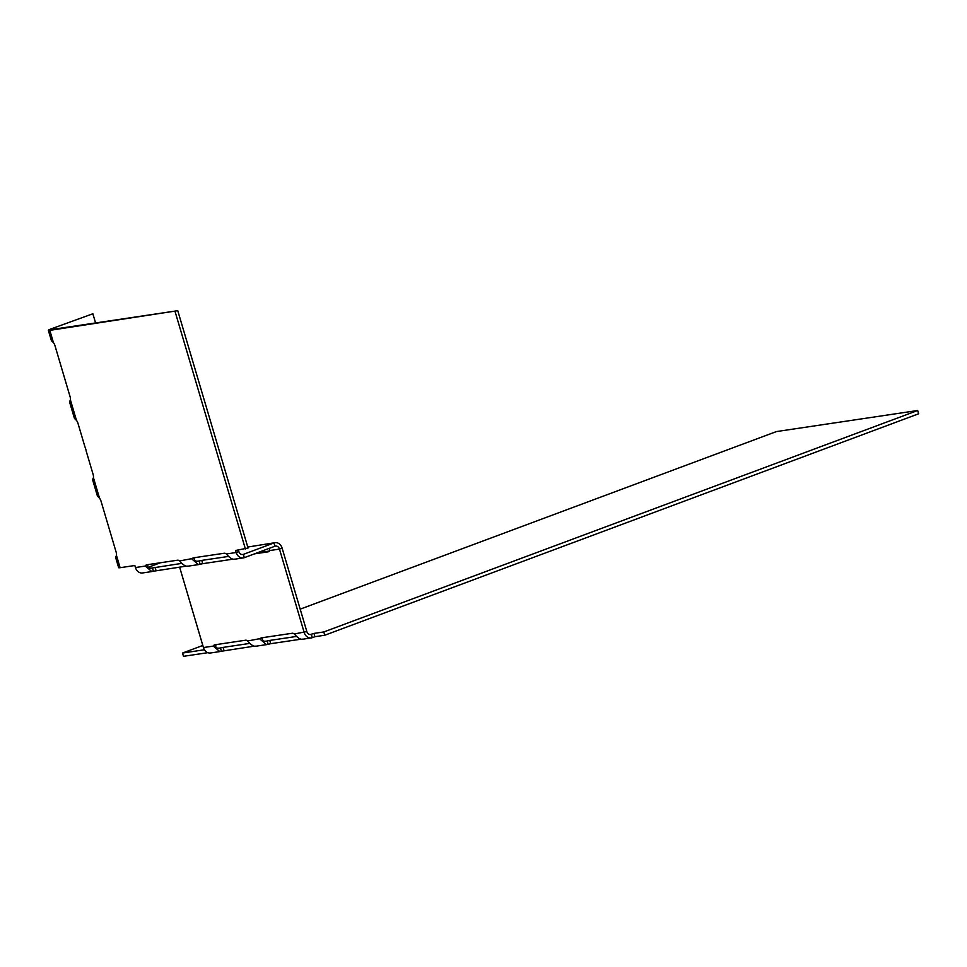 <?xml version="1.0" encoding="UTF-8"?>
<svg xmlns="http://www.w3.org/2000/svg" width="967" height="967" viewBox="0 0 967 967"><rect width="100%" height="100%" fill="white"/><g stroke="black" fill="none" stroke-linecap="round" stroke-linejoin="round"><path stroke-width="1.45" d="M310.165 634.582L313.961 633.421L314.928 636.697L312.305 637.676L311.338 634.4A4.291 3.493 -98.5 0 1 310.758 634.545A4.291 3.493 -98.5 0 1 306.829 631.536L282.11 548.108A7.724 6.298 81.5 0 0 275.039 542.68A7.724 6.298 81.5 0 0 273.987 542.946L243.346 554.381A4.291 3.493 -98.5 0 1 242.765 554.526A4.291 3.493 -98.5 0 1 238.825 551.516L238.402 550.066M314.928 636.697L324.755 635.234L323.788 631.959L917.683 410.504L776.392 431.584L300.193 609.15M313.961 633.421L323.788 631.959M324.755 635.234L918.65 413.779L917.683 410.504M202.828 645.46L182.509 653.039L204.436 649.764M207.845 652.677L183.476 656.315L182.509 653.039M296.555 636.431L269.757 640.42L270.736 643.696L300.749 639.223M270.736 643.696L268.101 644.276L267.122 641L265.985 641.23M254.055 646.186L221.407 651.238L220.44 647.963L223.075 647.394L224.042 650.658M249.861 643.393L223.075 647.394M179.62 567.121L203.445 647.552L213.284 646.089L219.811 651.589L221.407 651.238M255.784 646.113C253.741 646.681 251.033 644.965 247.661 640.964A5.367 3.058 69.6 0 0 245.533 640.227L214.819 644.808A5.367 3.058 69.6 0 0 214.456 644.904A5.367 3.058 69.6 0 0 213.284 646.089L215.931 645.098C215.218 647.709 216.717 648.664 220.44 647.963L219.304 648.192M203.445 647.552A7.724 6.298 81.5 0 0 210.528 652.979L219.811 651.589M301.982 639.332L311.265 637.942A7.724 6.298 81.5 0 1 304.194 632.527L279.475 549.087L269.624 550.561A5.367 3.058 69.6 0 1 268.451 551.734A5.367 3.058 69.6 0 1 268.101 551.831L254.478 553.861M268.101 644.276L266.493 644.626L259.978 639.114A5.367 3.058 69.6 0 1 261.15 637.942A5.367 3.058 69.6 0 1 261.501 637.845L292.215 633.264A5.367 3.058 69.6 0 1 294.343 633.989C297.715 637.99 300.423 639.707 302.466 639.139M311.265 637.942A7.724 6.298 81.5 0 0 312.305 637.676M282.11 548.108L279.475 549.087A4.291 3.493 81.5 0 0 275.547 546.077A4.291 3.493 81.5 0 0 274.966 546.222L244.313 557.657A7.724 6.298 -98.5 0 1 243.273 557.923A7.724 6.298 -98.5 0 1 236.19 552.508L238.825 551.516M269.624 550.561L269.527 548.253M275.039 542.68L264.148 544.421L273.987 542.946L274.966 546.222M269.334 551.057L257.113 552.882M148.024 567.387L160.437 562.758M202.732 563.676L200.096 564.257L199.129 560.981L201.765 560.401L202.732 563.676L232.745 559.204M186.051 566.166L153.415 571.219L152.448 567.943L181.869 563.374M247.77 547.044L264.148 544.421M201.765 560.401L228.55 556.412M269.757 640.42L267.122 641C263.411 641.701 261.9 640.746 262.613 638.135L262.915 637.64M247.661 640.964L262.613 638.135M234.461 559.119C232.431 559.688 229.723 557.971 226.351 553.97L236.19 552.508L235.585 550.477L248.06 548.023L177.759 310.685L52.448 329.384L53.294 328.526L53.499 329.227M187.779 566.094C185.749 566.662 183.041 564.946 179.657 560.933L194.621 558.116A5.367 3.058 69.6 0 1 194.911 557.621M197.038 561.295L197.981 561.211M199.129 560.981C195.407 561.682 193.908 560.727 194.621 558.116M200.096 564.257L198.489 564.607L191.974 559.095A5.367 3.058 69.6 0 1 193.146 557.923A5.367 3.058 69.6 0 1 193.509 557.826L224.223 553.245A5.367 3.058 69.6 0 1 226.351 553.97M151.807 571.57L142.524 572.96A7.724 6.298 -98.5 0 1 135.44 567.532L145.292 566.07L151.807 571.57L153.415 571.219M179.657 560.933A5.367 3.058 69.6 0 0 177.541 560.207L146.815 564.788A5.367 3.058 69.6 0 0 146.464 564.885A5.367 3.058 69.6 0 0 145.292 566.07L147.927 565.079C147.214 567.689 148.725 568.644 152.448 567.943L151.299 568.173M177.759 310.685L49.813 330.363A7.724 0.762 163.5 0 1 48.35 330.351L51.408 340.662L53.463 342.669A5.367 3.058 69.6 0 1 54.962 345.63L70.108 396.772A5.367 3.058 69.6 0 1 70.41 399.903L69.539 401.873L74.435 418.409L76.49 420.415A5.367 3.058 69.6 0 1 77.989 423.377L84.878 446.645A13.719 7.833 69.6 0 1 86.244 451.251L93.146 474.519A5.367 3.058 69.6 0 1 93.436 477.65L92.566 479.62L97.462 496.156L99.516 498.174A5.367 3.058 69.6 0 1 101.015 501.124L116.173 552.266A5.367 3.058 69.6 0 1 116.475 555.409L115.593 557.367L118.651 567.689A7.724 0.762 -16.5 0 0 120.113 567.702L116.475 555.409M135.44 567.532L134.848 565.514L120.113 567.702M175.112 311.676L245.413 549.014M48.35 330.351A7.724 0.762 163.5 0 1 51.324 328.816L92.868 313.767L51.324 328.816M95.588 322.954L92.868 313.767M306.829 631.536L294.343 633.989M268.101 551.831L268.79 551.577M242.161 554.562L243.346 554.381L244.313 557.657M150.356 568.258L152.448 567.943M218.349 648.277L220.44 647.963M265.043 641.314L267.122 641M155.083 567.375L156.05 570.639M53.463 342.669L49.813 330.363L52.448 329.384M76.49 420.415L70.41 399.903M99.516 498.174L93.436 477.65M255.3 646.294L266.493 644.626M233.99 559.313L243.273 557.923M187.296 566.275L198.489 564.607"/></g></svg>
